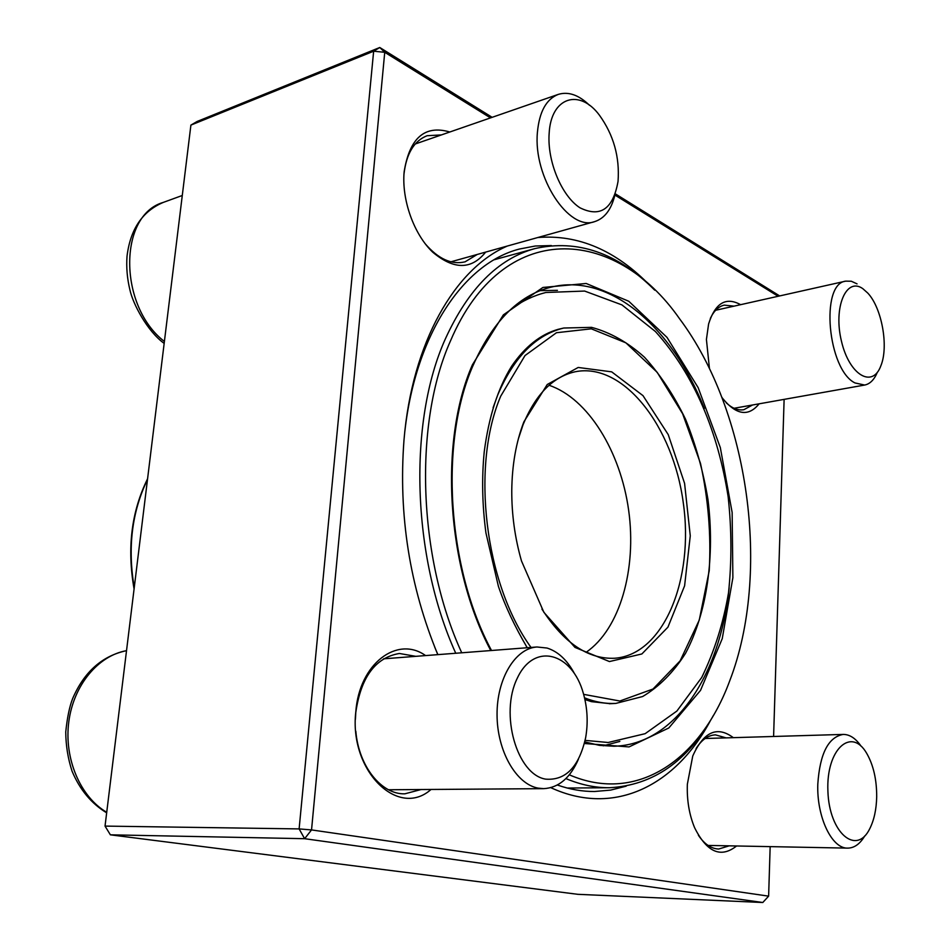 <?xml version="1.0" encoding="UTF-8"?>
<svg xmlns="http://www.w3.org/2000/svg" width="950" height="950" viewBox="0 0 950 950"><rect width="100%" height="100%" fill="white"/><g stroke="black" fill="none" stroke-linecap="round" stroke-linejoin="round"><path stroke-width="1.43" d="M762.803 902.5L304.629 838.696L110.378 834.824L577.837 894.318L762.803 902.5L768.621 896.147L770.165 846.628M190.902 125.103L105.034 826.096L299.119 828.911L373.647 51.205L190.902 125.103L197.125 121.469L379.762 47.5L492.147 117.325M615.339 193.848L779.665 295.937M437.808 654.633C409.652 586.518 398.371 515.054 403.976 440.242C412.027 342.439 455.169 268.434 507.371 246.026M537.759 237.536C578.372 234.246 615.956 250.408 650.477 286.033M710.6 720.29C676.341 784.771 615.03 817.321 550.822 787.669M778.133 296.281L614.899 195.047M490.497 117.895L384.738 52.297L311.541 829.92L768.621 896.147M773.597 736.476L784.118 399.38M485.664 252.094C471.521 269.836 453.91 269.895 432.82 252.273C413.986 234.46 401.541 199.939 404.142 171.808C409.593 137.928 424.828 124.664 449.813 132.002M431.015 789.462C398.181 818.852 348.911 770.842 355.811 711.74C359.29 663.575 397.29 635.277 425.576 655.583M736.571 845.975C720.908 858.42 706.919 852.328 694.616 827.723C689.213 814.672 686.791 800.185 687.349 784.261L692.74 756.057C703.629 731.726 717.167 725.598 733.341 737.663M709.448 368.564L706.42 339.459L708.605 323.95C715.243 303.002 725.907 296.578 740.596 304.677M759.133 403.821C748.481 416.931 736.309 415.114 722.629 398.394L721.953 397.433M441.418 134.912L427.096 135.719C414.022 140.873 406.315 153.71 403.964 174.242L403.952 174.325M425.077 243.627C438.282 258.97 451.606 265.038 465.072 261.832L477.221 254.458M726.216 402.8C732.177 408.358 738.043 410.661 743.838 409.711L752.531 404.997M734.018 306.149L724.221 305.128C718.485 306.494 713.854 310.935 710.327 318.44M698.393 835.276C704.437 844.158 711.206 848.73 718.687 849.027L729.22 845.832M726.085 737.877L715.457 734.861C708.082 735.205 701.623 739.777 696.089 748.576M415.767 656.331L399.38 653.481C375.404 657.543 360.869 677.231 355.787 712.547L355.407 719.411M355.822 731.215C358.696 766.353 381.496 794.675 404.843 793.82L421.088 789.533M434.613 646.903L437.891 654.633M557.377 785.021C569.964 789.414 582.338 791.576 594.522 791.504L610.648 790.103L626.216 786.161M551.368 245.575L535.313 246.002L519.413 249.042C464.36 263.031 415.898 332.821 404.807 431.644M384.738 52.297L379.762 47.5L373.647 51.205L384.738 52.297M311.541 829.92L299.119 828.911L304.629 838.696L311.541 829.92M110.378 834.824L105.034 826.096M614.864 195.142C611.301 209.641 604.533 218.476 594.558 221.659C568.919 231.42 533.069 177.246 537.415 132.347C539.327 111.803 546.262 99.156 558.232 94.406C568.409 91.307 578.823 94.941 589.487 105.296M549.148 133.487C547.093 161.274 561.711 196.08 579.916 207.765C600.341 217.871 613.059 209.071 618.046 181.379C619.816 156.987 613.605 134.924 599.414 115.188C579.464 88.16 550.905 97.054 549.148 133.487M877.349 372.269C874.249 379.703 870.022 383.966 864.678 385.047L854.988 382.945C827.676 369.752 819.981 283.682 845.714 281.141L851.295 281.236L857.054 283.872M862.837 288.681C846.212 276.652 833.114 307.42 841.486 341.323C849.383 375.392 872.753 388.728 880.947 365.548C888.796 346.429 881.837 307.942 867.778 293.075L862.837 288.681M864.797 835.881C859.976 843.992 854.264 848.065 847.685 848.124C831.784 848.778 816.572 816.81 817.807 784.059C819.886 753.587 828.352 737.046 843.22 734.421C849.739 734.409 855.712 738.352 861.151 746.273M876.696 796.777C876.743 779.523 873.406 765.035 866.685 753.326C851.307 726.477 826.025 749.312 827.901 791.089C829.113 832.96 856.496 856.14 869.784 828.661C874.107 820.04 876.411 809.412 876.696 796.777M578.479 759.109C570.273 777.943 558.671 787.788 543.709 788.654L538.139 788.132C516.123 784.201 497.076 750.951 497.052 714.768C496.779 678.561 515.304 648.316 536.964 646.986L547.034 648.043C557.852 651.439 566.913 659.787 574.192 673.087M545.656 779.143C565.725 780.686 579.049 766.876 585.639 737.734C588.228 722.843 587.48 708.13 583.419 693.607C572.28 652.484 534.149 641.749 517.287 678.193C499.558 713.949 516.895 774.582 545.656 779.143M603.238 745.821L619.839 741.428M557.436 290.344L540.206 290.629M569.299 774.82C637.759 804.46 700.969 758.848 729.695 680.913C771.364 572.921 748.992 411.338 679.547 318.737C615.161 226.254 502.966 217.752 450.597 340.646C413.737 422.536 417.644 556.747 461.736 652.793M455.751 653.256C411.671 556.082 408.132 421.183 445.396 338.817C468.267 288.788 498.097 258.721 534.862 248.603C577.541 238.996 617.5 252.854 654.74 290.178M713.581 715.148C687.883 761.176 653.196 785.377 609.508 787.728C595.222 787.847 580.688 784.807 565.903 778.584M586.043 652.341C620.018 629.126 636.844 569.133 628.663 510.34C620.564 451.535 588.062 398.371 549.064 385.272M541.928 609.104C563.908 643.079 588.204 659.454 614.793 658.243C664.05 654.574 694.248 578.859 683.276 502.787C673.17 426.586 623.533 361.926 575.13 371.771C552.959 376.734 535.61 394.357 523.094 424.65L518.356 438.864M523.901 421.788L547.247 384.489L578.194 367.46L611.693 371.854L642.996 395.639L668.23 434.601L684.582 483.336L690.27 535.836L684.594 585.853L667.933 627.154L641.879 653.956L609.437 661.556L574.987 647.413L543.875 612.311L521.491 560.963C514.924 538.021 511.682 514.615 511.765 490.746C512.05 464.942 516.099 441.964 523.901 421.788M182.281 195.486L163.305 202.398C118.216 215.175 118.406 306.233 164.398 341.478M126.528 650.667C98.301 655.583 73.53 685.081 68.792 721.857C63.947 758.587 80.299 796.943 106.721 812.286M584.773 741.914L599.486 745.358L613.938 746.237C675.212 744.8 720.409 674.274 729.161 587.812M704.33 408.476C672.41 327.655 609.758 272.056 550.394 287.327C518.261 295.545 492.373 321.836 472.756 366.189C439.399 442.082 447.094 567.981 491.518 650.489M490.77 650.548C446.346 567.293 438.817 441.204 472.411 364.8L503.369 314.866L542.901 287.458L586.186 283.48L628.758 301.245L667.007 337.381L698.167 387.659L720.314 447.545L732.141 512.454L732.877 577.719L722.249 638.637L700.542 690.353L668.8 727.985L629.019 746.926L584.381 743.494M147.488 479.512C131.896 511.753 127.478 547.782 134.247 587.611M583.633 694.355L619.863 701.017L653.006 689.023L680.129 660.867L699.259 620.089L709.222 570.76C711.229 535.016 708.32 499.225 700.494 463.398L682.623 413.761L657.163 372.293L625.908 342.843L591.304 328.819L556.462 332.726L525.006 355.561L500.733 396.138C470.725 466.117 484.785 583.846 531.026 647.437M493.086 407.752L497.693 395.069C513.938 357.069 535.966 334.721 563.766 328.023L591.529 327.358C610.137 332.322 627.796 342.273 644.48 357.224C660.226 374.573 673.906 395.224 685.52 419.199C695.721 444.517 703.202 471.236 707.94 499.356C715.018 555.893 707.227 612.548 685.484 653.398C673.491 672.315 659.205 686.696 642.639 696.528L615.742 703.428C605.506 703.914 595.104 702.062 584.535 697.834M527.286 647.734L526.134 646.024M558.232 94.406L415.221 143.996M594.558 221.659L450.882 261.82M163.305 202.398C142.441 211.244 130.34 229.188 127.027 256.203C126.207 267.271 127.169 278.493 129.901 289.833C132.881 303.822 147.262 331.182 164.16 343.413M845.714 281.141L715.647 310.27M864.678 385.047L734.077 408.274M843.22 734.421L705.126 738.494M847.685 848.124L708.047 845.429M536.964 646.986L383.574 658.825M543.709 788.654L388.538 789.759M126.528 650.655C102.173 655.892 84.241 671.816 72.711 698.416C69.552 706.349 67.236 717.511 65.752 731.928C65.847 745.489 67.949 758.563 72.046 771.151C79.788 789.628 91.331 803.51 106.661 812.832M567.245 788.037L609.508 787.728M494.107 259.777L534.862 248.603M609.354 703.736L615.742 703.428M557.614 329.46L563.766 328.023M134.081 588.941C126.92 548.316 131.409 511.599 147.583 478.788M584.915 699.533L591.446 701.646L610.268 703.689M558.173 329.329C540.503 334.353 524.958 346.691 511.551 366.332C497.883 388.407 488.787 416.848 484.251 451.654C481.65 477.957 482.22 505.044 485.937 532.938L498.394 586.293C504.949 605.661 514.567 626.145 527.238 647.734M585.117 740.383L608.131 742.496L645.157 733.673L676.887 711.051L701.717 677.492C714.436 651.32 723.366 623.093 728.519 592.8C731.809 561.367 731.69 529.364 728.151 496.767C718.117 432.796 694.616 374.882 655.393 331.491L621.929 304.891L584.618 291.056L545.822 292.493C533.852 295.509 522.476 300.865 511.706 308.548"/></g></svg>
